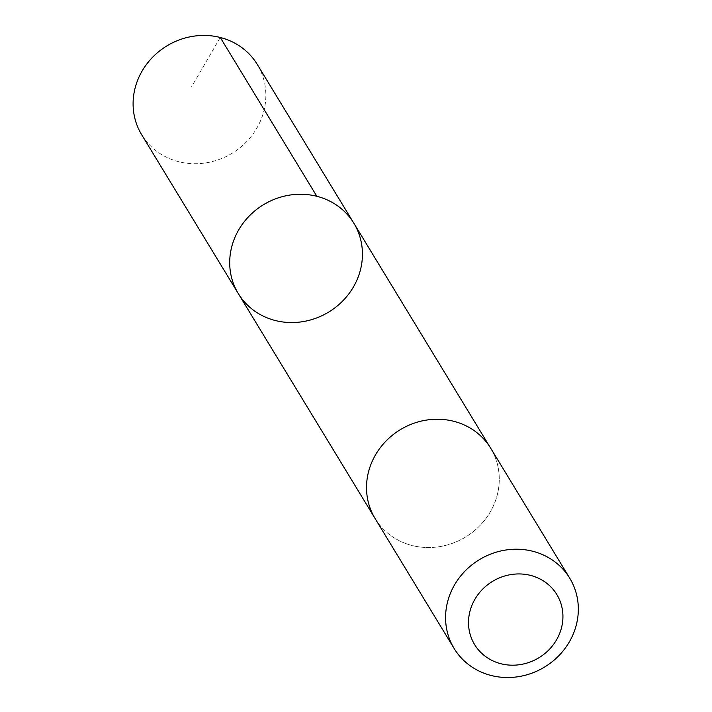 <?xml version="1.0" encoding="UTF-8"?>
<svg xmlns="http://www.w3.org/2000/svg" width="712" height="712" viewBox="0 0 712 712"><rect width="100%" height="100%" fill="white"/><g stroke="black" fill="none" stroke-linecap="round" stroke-linejoin="round"><path stroke-width="0.53" stroke-dasharray="3.56 2.67" d="M141.679 134.737A67.649 62.807 148.7 0 0 157.432 151.79A67.649 62.807 148.7 0 0 242.205 145.853A67.649 62.807 148.7 0 0 257.281 64.436M390.852 535.584A67.64 62.798 148.7 0 0 475.625 529.648A67.64 62.798 148.7 0 0 490.693 448.24A67.64 62.798 148.7 0 0 474.94 431.196A67.64 62.798 148.7 0 0 390.176 437.123A67.64 62.798 148.7 0 0 375.108 518.532A67.64 62.798 148.7 0 0 390.852 535.584M353.864 223.256A67.64 62.807 -31.3 0 1 338.796 304.665A67.64 62.807 -31.3 0 1 254.024 310.601A67.64 62.807 -31.3 0 1 238.28 293.549M375.099 518.541A67.649 62.807 148.7 0 0 465.541 537.053A67.649 62.807 148.7 0 0 490.702 448.24L490.078 447.243M220.266 37.469L191.635 86.686M375.108 518.532L374.503 517.535"/><path stroke-width="1.07" d="M254.024 310.601A67.64 62.807 -31.3 0 1 238.28 293.549A67.64 62.807 -31.3 0 1 263.431 204.745A67.64 62.807 -31.3 0 1 353.864 223.256A67.64 62.807 -31.3 0 1 338.796 304.665A67.64 62.807 -31.3 0 1 254.024 310.601M257.281 64.436A67.649 62.807 148.7 0 0 241.528 47.384A67.649 62.807 148.7 0 0 156.747 53.32A67.649 62.807 148.7 0 0 141.679 134.737L238.28 293.549A67.64 62.807 -31.3 0 1 263.431 204.745A67.64 62.807 -31.3 0 1 353.864 223.256L257.281 64.436M569.751 578.215L490.702 448.24A67.649 62.807 148.7 0 0 474.948 431.187A67.649 62.807 148.7 0 0 390.167 437.115A67.649 62.807 148.7 0 0 375.099 518.541L454.149 648.516A67.649 62.807 148.7 0 0 544.591 667.037A67.649 62.807 148.7 0 0 569.751 578.215A67.649 62.807 148.7 0 0 553.998 561.163A67.649 62.807 148.7 0 0 469.226 567.099A67.649 62.807 148.7 0 0 454.149 648.516M545.632 582.434A48.122 44.678 148.7 0 0 469.128 615.159A48.122 44.678 148.7 0 0 532.398 661.101A48.122 44.678 148.7 0 0 545.632 582.434M316.849 196.29L220.266 37.469M490.078 447.243L353.864 223.256M374.503 517.535L238.28 293.549"/></g></svg>
